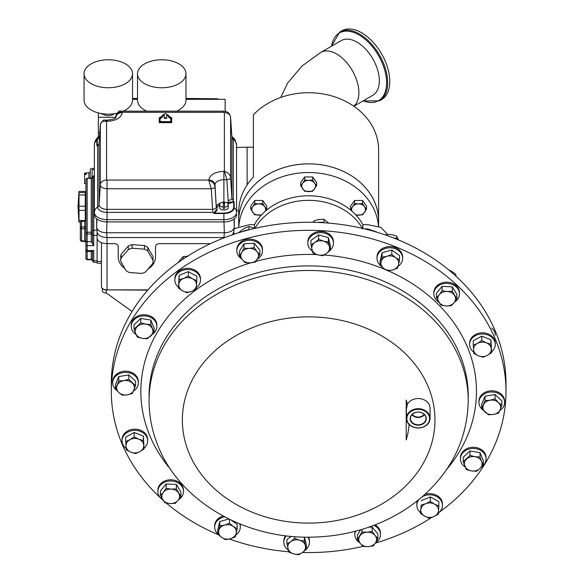 <?xml version="1.0" encoding="UTF-8"?>
<svg xmlns="http://www.w3.org/2000/svg" width="584" height="584" viewBox="0 0 584 584"><rect width="100%" height="100%" fill="white"/><g stroke="black" fill="none" stroke-linecap="round" stroke-linejoin="round"><path stroke-width="0.88" d="M217.679 99.309L217.679 98.798L185.982 98.798M137.503 98.798L132.531 98.798M185.982 98.441L217.679 98.798M137.503 98.441L132.531 98.441M425.568 416.414A7.76 6.336 180 0 0 417.122 412.18A7.76 6.336 180 0 0 410.464 418.18A7.76 6.336 180 0 0 410.873 420.487A7.76 6.336 180 0 0 419.648 424.678A7.76 6.336 180 0 0 425.977 418.18A7.76 6.336 180 0 0 425.568 416.414M425.846 416.501A8.052 6.577 180 0 0 415.633 412.392A8.052 6.577 180 0 0 410.596 420.728A8.052 6.577 180 0 0 420.809 424.845A8.052 6.577 180 0 0 425.846 416.501M120.676 111.172L223.891 111.164L223.891 112.31L224.395 112.595L224.395 171.331C228.059 172.484 230.132 174.565 230.6 177.572L230.6 117.406A6.212 5.074 180 0 0 224.395 112.595M137.503 73.759A24.243 13.994 180 0 1 161.739 59.765A24.243 13.994 180 0 1 185.982 73.759A24.243 13.994 180 0 1 161.739 87.753A24.243 13.994 180 0 1 137.503 73.759L137.503 100.149A24.243 13.994 -0 0 0 146.803 111.164M84.052 73.759A24.243 13.994 180 0 1 108.288 59.765A24.243 13.994 180 0 1 132.531 73.759A24.243 13.994 180 0 1 108.288 87.753A24.243 13.994 180 0 1 84.052 73.759L84.052 100.149A24.243 13.994 -0 0 0 108.288 114.143A24.243 13.994 -0 0 0 116.727 113.267M102.937 113.792A7.103 4.103 -0 0 0 102.974 113.822L103.112 114.238A7.001 4.044 -0 0 0 114.15 113.727M228.242 204.619A4.351 2.511 180 0 1 224.519 207.108L224.519 202.137A4.351 2.511 180 0 1 228.242 204.619L228.242 207.459A4.351 2.511 180 0 1 223.891 209.977A4.351 2.511 180 0 1 219.547 207.459L219.547 204.619A4.351 2.511 180 0 1 223.27 202.137L223.27 207.108A4.351 2.511 180 0 1 219.547 204.619M224.519 207.108L224.519 208.524A4.351 2.511 180 0 1 223.27 208.524L223.27 207.108M79.015 191.406L79.015 192.545L79.015 191.406L85.293 191.406L85.293 192.545L79.015 192.545L79.015 194.939L85.293 194.939L85.293 206.232L79.015 206.232L79.015 210.364L85.293 210.364L85.293 220.511L79.015 220.511L79.015 222.248L80.322 222.248M85.293 192.545L85.293 194.939M79.015 220.511L79.015 210.364M79.015 206.232L79.015 194.939M144.452 245.55L144.452 249.171L132.072 248.229L132.072 244.608L144.452 245.55A16.162 13.191 -0 0 1 147.84 247.506L153.03 256.734A16.162 13.191 -0 0 1 153.037 257.208L153.037 260.829A16.162 13.191 -0 0 1 152.643 263.727L145.46 272.013A16.162 13.191 -0 0 1 141.686 273.429L129.312 272.487A16.162 13.191 -0 0 1 125.925 270.531L120.727 261.303A16.162 13.191 -0 0 1 120.72 260.829A16.162 13.191 -0 0 1 120.793 259.61A16.162 13.191 -0 0 1 121.114 257.931L121.114 254.303L128.305 246.025A16.162 13.191 -0 0 1 132.072 244.608M128.305 246.025L128.305 249.645A16.162 13.191 -0 0 1 132.072 248.229M128.305 249.645L121.114 257.931M120.72 260.829L120.72 257.208A16.162 13.191 -0 0 1 120.793 255.982A16.162 13.191 -0 0 1 121.114 254.303M88.899 172.74L84.549 173.119L84.549 173.689L86.286 173.565L86.286 174.426L84.549 174.55L84.549 183.544L85.914 183.668M88.899 178.186L88.899 172.616L90.264 172.616L90.264 169.491A1.861 1.073 180 0 1 92.126 168.411L94.301 168.411M280.685 97.492L287.737 82.921L302.074 65.963L320.777 52.399L341.231 40.595A31.572 18.228 60 0 1 358.722 43.216A31.572 18.228 60 0 1 377.957 71.073A31.572 18.228 60 0 1 372.804 95.28L353.831 106.237M339.727 32.054L341.822 30.842A39.719 22.929 60 0 1 363.825 34.142A39.719 22.929 60 0 1 388.024 69.189A39.719 22.929 60 0 1 381.542 99.645L379.447 100.857A39.719 22.929 60 0 0 385.922 70.401A39.719 22.929 60 0 0 361.722 35.354A39.719 22.929 60 0 0 339.727 32.054L331.5 46.209M238.834 226.38A69.934 57.101 -0 0 1 273.692 180.186A69.934 57.101 -0 0 1 378.483 226.38M378.593 222.197A69.949 57.115 180 0 0 378.607 220.978A69.949 57.115 180 0 0 308.659 163.863A69.949 57.115 180 0 0 238.703 220.978A69.934 57.101 0 0 1 273.692 171.528A69.934 57.101 0 0 1 378.593 220.978L378.593 226.424M378.607 220.978L378.607 149.84A69.949 57.115 180 0 0 308.659 92.725A69.949 57.115 180 0 0 253.405 114.814L253.405 177.04A69.949 57.115 180 0 0 238.703 212.065L238.703 220.978A69.949 57.115 180 0 0 238.725 222.197M505.992 391.455L505.992 383.403A197.334 161.126 180 0 0 495.524 331.61A197.334 161.126 180 0 0 276.509 224.431A197.334 161.126 180 0 0 111.318 383.403L111.318 391.455A197.334 161.126 -0 0 1 276.509 232.483A197.334 161.126 -0 0 1 495.524 339.662A197.334 161.126 -0 0 1 505.992 391.455A197.334 161.126 -0 0 1 439.234 512.263M429.43 415.239A11.841 9.665 0 0 1 430.065 418.341A11.841 9.665 0 0 1 420.151 427.882A11.841 9.665 0 0 1 407.011 421.451A11.841 9.665 -0 0 1 406.384 418.341A11.841 9.665 -0 0 1 416.29 408.807A11.841 9.665 -0 0 1 429.43 415.239M406.384 418.341L406.384 409.238L407.376 404.332A11.841 9.665 0 0 1 418.728 398.551A11.841 9.665 0 0 1 429.43 405.099A11.841 9.665 0 0 1 430.065 408.209L430.065 418.341M407.457 421.597A11.366 9.278 180 0 0 421.874 427.408A11.366 9.278 180 0 0 428.984 415.633A11.366 9.278 180 0 0 414.567 409.829A11.366 9.278 180 0 0 407.457 421.597M454.556 302.074A12.819 10.468 180 0 0 459.455 293.84A12.819 10.468 180 0 0 447.475 283.393A12.819 10.468 180 0 0 433.817 293.84A12.819 10.468 180 0 0 438.796 302.118M459.455 293.84L459.455 292.657A12.819 10.468 180 0 0 447.475 282.211A12.819 10.468 180 0 0 433.817 292.657L433.817 293.84M235.753 535.039A12.819 10.468 180 0 0 240.309 527.038A12.819 10.468 180 0 0 239.703 523.855M224.621 516.833A12.819 10.468 180 0 0 223.365 517.125A12.819 10.468 180 0 0 214.671 527.038A12.819 10.468 180 0 0 217.788 533.878M240.309 527.038L240.309 525.848A12.819 10.468 180 0 0 240.112 524.023M257.507 259.026A12.819 10.468 180 0 0 261.165 255.376A12.819 10.468 180 0 0 262.486 250.748A12.819 10.468 180 0 0 252.58 240.557A12.819 10.468 180 0 0 238.17 246.119A12.819 10.468 180 0 0 236.848 250.748A12.819 10.468 180 0 0 241.747 258.982M262.486 250.748L262.486 249.565A12.819 10.468 180 0 0 252.58 239.367A12.819 10.468 180 0 0 238.17 244.937A12.819 10.468 180 0 0 236.848 249.565L236.848 250.748M438.314 513.029A12.819 10.468 180 0 0 442.453 505.985A12.819 10.468 180 0 0 442.482 505.306A12.819 10.468 180 0 0 435.511 495.991A12.819 10.468 180 0 0 422.181 496.801M419.049 499.437A12.819 10.468 180 0 0 416.874 504.62A12.819 10.468 180 0 0 416.845 505.306A12.819 10.468 180 0 0 420.473 512.599M442.482 505.306L442.482 504.116A12.819 10.468 180 0 0 424.896 494.4M417.582 500.619A12.819 10.468 180 0 0 416.874 503.43A12.819 10.468 180 0 0 416.845 504.116L416.845 505.306M491.633 351.772A12.819 10.468 180 0 0 495.261 344.472A12.819 10.468 180 0 0 488.114 335.085A12.819 10.468 180 0 0 469.624 344.472A12.819 10.468 180 0 0 473.792 352.203M495.261 344.472L495.261 343.29A12.819 10.468 180 0 0 488.114 333.902A12.819 10.468 180 0 0 469.624 343.29L469.624 344.472M481.705 466.791A12.819 10.468 180 0 0 486.07 458.914A12.819 10.468 180 0 0 485.392 455.556A12.819 10.468 180 0 0 471.164 448.592A12.819 10.468 180 0 0 460.433 458.914A12.819 10.468 180 0 0 461.119 462.28A12.819 10.468 180 0 0 465.273 467.105M486.07 458.914L486.07 457.732A12.819 10.468 180 0 0 485.392 454.367A12.819 10.468 180 0 0 471.164 447.402A12.819 10.468 180 0 0 460.433 457.732L460.433 458.914M133.51 391.032A12.819 10.468 180 0 0 138.35 382.841A12.819 10.468 180 0 0 135.167 375.943A12.819 10.468 180 0 0 121.012 373.045A12.819 10.468 180 0 0 112.712 382.841A12.819 10.468 180 0 0 115.888 389.74A12.819 10.468 180 0 0 117.077 390.711M138.35 382.841L138.35 381.659A12.819 10.468 180 0 0 135.167 374.753A12.819 10.468 180 0 0 121.012 371.862A12.819 10.468 180 0 0 112.712 381.659L112.712 382.841M306.359 549.011A12.819 10.468 180 0 0 309.476 542.171A12.819 10.468 180 0 0 307.921 537.17M309.476 542.171L309.476 540.981A12.819 10.468 180 0 0 308.593 537.17M330.361 249.959A12.819 10.468 180 0 0 333.479 243.119A12.819 10.468 180 0 0 325.952 233.585A12.819 10.468 180 0 0 312.206 235.25A12.819 10.468 180 0 0 307.841 243.119A12.819 10.468 180 0 0 312.396 251.12M333.479 243.119L333.479 241.929A12.819 10.468 180 0 0 325.952 232.395A12.819 10.468 180 0 0 312.206 234.06A12.819 10.468 180 0 0 307.841 241.929L307.841 243.119M499.773 410.632A12.819 10.468 180 0 0 504.605 402.442A12.819 10.468 180 0 0 501.43 395.543A12.819 10.468 180 0 0 487.275 392.645A12.819 10.468 180 0 0 478.968 402.442A12.819 10.468 180 0 0 482.15 409.34A12.819 10.468 180 0 0 483.34 410.311M504.605 402.442L504.605 401.259A12.819 10.468 180 0 0 501.43 394.353A12.819 10.468 180 0 0 487.275 391.462A12.819 10.468 180 0 0 478.968 401.259L478.968 402.442M152.512 334.238A12.819 10.468 180 0 0 156.877 326.368A12.819 10.468 180 0 0 156.198 323.003A12.819 10.468 180 0 0 141.97 316.039A12.819 10.468 180 0 0 131.239 326.368A12.819 10.468 180 0 0 131.926 329.734A12.819 10.468 180 0 0 136.079 334.559M156.877 326.368L156.877 325.178A12.819 10.468 180 0 0 156.198 321.82A12.819 10.468 180 0 0 141.97 314.856A12.819 10.468 180 0 0 131.239 325.178L131.239 326.368M144.065 448.111A12.819 10.468 180 0 0 147.694 440.81A12.819 10.468 180 0 0 140.547 431.423A12.819 10.468 180 0 0 122.056 440.81A12.819 10.468 180 0 0 126.224 448.534M147.694 440.81L147.694 439.621A12.819 10.468 180 0 0 140.547 430.24A12.819 10.468 180 0 0 122.056 439.621L122.056 440.81M196.304 287.708A12.819 10.468 180 0 0 200.443 280.663A12.819 10.468 180 0 0 200.473 279.984A12.819 10.468 180 0 0 188.07 269.523A12.819 10.468 180 0 0 174.864 279.298A12.819 10.468 180 0 0 174.835 279.984A12.819 10.468 180 0 0 178.463 287.277M200.473 279.984L200.473 278.794A12.819 10.468 180 0 0 188.07 268.333A12.819 10.468 180 0 0 174.864 278.115A12.819 10.468 180 0 0 174.835 278.794L174.835 279.984M375.49 542.813A12.819 10.468 180 0 0 379.147 539.163A12.819 10.468 180 0 0 380.469 534.535A12.819 10.468 180 0 0 373.811 525.359M380.469 534.535L380.469 533.353A12.819 10.468 180 0 0 375.125 524.848M398.091 266.253A12.819 10.468 180 0 0 402.646 258.252A12.819 10.468 180 0 0 385.71 248.339A12.819 10.468 180 0 0 377.009 258.252A12.819 10.468 180 0 0 380.126 265.092M402.646 258.252L402.646 257.062A12.819 10.468 180 0 0 385.71 247.156A12.819 10.468 180 0 0 377.009 257.062L377.009 258.252M178.595 499.678A12.819 10.468 180 0 0 183.5 491.443A12.819 10.468 180 0 0 171.513 480.997A12.819 10.468 180 0 0 157.862 491.443A12.819 10.468 180 0 0 162.834 499.721M183.5 491.443L183.5 490.261A12.819 10.468 180 0 0 171.513 479.814A12.819 10.468 180 0 0 157.862 490.261L157.862 491.443M431.897 517.3A197.334 161.126 -0 0 1 375.308 543.113M363 546.354A197.334 161.126 -0 0 1 302.497 552.508A8.87 7.242 0 0 1 293.803 553.917A8.87 7.242 0 0 1 287.956 548.464A8.87 7.242 0 0 1 290.803 541.609A8.87 7.242 0 0 1 299.504 540.193A8.87 7.242 0 0 1 305.359 545.639L304.359 541.083L299.504 540.193L294.657 538.39L290.803 541.609L286.956 543.908L288.956 552.114L293.803 553.917L298.65 554.8L302.505 552.5A8.87 7.242 180 0 0 305.359 545.639L306.359 549.281L302.505 552.5M288.846 551.77A197.334 161.126 -0 0 1 229.41 539.017M218.445 534.761A197.334 161.126 -0 0 1 166.382 503.109M163.257 500.393A197.334 161.126 -0 0 1 121.793 443.249A197.334 161.126 -0 0 1 111.318 391.455M407.376 404.332A100.558 82.11 180 0 0 406.194 400.004L406.194 439.964A100.558 82.11 180 0 0 409.07 424.473M223.088 516.022A12.819 10.468 180 0 0 214.671 525.848L214.671 527.038M285.554 535.747A12.819 10.468 180 0 0 283.839 540.981L283.839 542.171A12.819 10.468 180 0 0 288.394 550.172M355.079 531.309A12.819 10.468 180 0 0 354.831 533.353L354.831 534.535A12.819 10.468 180 0 0 359.729 542.77M171.258 489.1A8.87 7.242 0 0 1 178.638 493.122A8.87 7.242 0 0 1 178.054 500.349L180.901 496.415L176.368 488.917L171.258 489.1L166.148 488.37L163.301 492.305A8.87 7.242 0 0 1 171.258 489.1M162.724 499.532A8.87 7.242 0 0 1 163.301 492.305L160.454 495.327L162.724 499.532L164.987 502.824L170.097 503.554A8.87 7.242 0 0 1 162.724 499.532M170.097 503.554A8.87 7.242 180 0 0 178.054 500.349L175.207 503.371L170.097 503.554M160.454 495.327L160.454 490.896L166.148 483.939L176.368 484.486L176.368 488.917M166.148 483.939L166.148 488.37M176.368 484.486L180.901 491.991L180.901 496.415M392.682 269.99A8.87 7.242 0 0 1 383.98 268.582A8.87 7.242 0 0 1 381.126 261.72L380.126 265.362L383.98 268.582L387.827 270.881L392.682 269.99L397.529 268.195L398.529 264.545A8.87 7.242 0 0 1 392.682 269.99M395.675 257.69A8.87 7.242 0 0 1 398.529 264.545L399.529 259.989L395.675 257.69L391.827 254.471L386.973 256.274A8.87 7.242 0 0 1 395.675 257.69M386.973 256.274A8.87 7.242 180 0 0 381.126 261.72L382.126 257.164L386.973 256.274M380.126 265.362L380.126 260.938L382.126 252.733L391.827 250.047L399.529 255.558L399.529 259.989M391.827 250.047L391.827 254.471M382.126 252.733L382.126 257.164M359.693 536.214A8.87 7.242 0 0 1 367.066 532.192A8.87 7.242 0 0 1 375.03 535.397L372.183 531.462L367.066 532.192L361.956 532.009L357.43 539.514L360.27 543.448A8.87 7.242 0 0 1 359.693 536.214M368.227 546.653A8.87 7.242 0 0 1 360.27 543.448L363.117 546.463L368.227 546.653L373.344 545.916L375.607 542.624A8.87 7.242 0 0 1 368.227 546.653M375.607 542.624A8.87 7.242 180 0 0 375.03 535.397L377.87 538.419L375.607 542.624M361.956 529.389L361.956 532.009M357.43 539.514L357.43 535.083L360.627 529.783M368.665 527.221L372.183 527.031L377.87 533.988L377.87 538.419M372.183 527.031L372.183 531.462M355.495 531.199A12.819 10.468 180 0 0 354.831 534.535M196.509 285.342A8.87 7.242 0 0 1 191.574 291.365A8.87 7.242 0 0 1 182.726 290.89L186.982 292.759L191.574 291.365L196.173 289.058L196.844 280.707L192.581 278.845A8.87 7.242 0 0 1 196.509 285.342M183.726 278.371A8.87 7.242 0 0 1 192.581 278.845L188.325 276.064L183.726 278.371L179.135 279.765L178.799 284.393A8.87 7.242 0 0 1 183.726 278.371M178.799 284.393A8.87 7.242 180 0 0 182.726 290.89L178.463 288.109L178.799 284.393M178.463 288.109L179.135 275.334L188.325 271.633L196.844 276.283L196.844 280.707M188.325 271.633L188.325 276.064M179.135 275.334L179.135 279.765M138.795 439.197A8.87 7.242 0 0 1 143.73 445.22A8.87 7.242 0 0 1 139.802 451.717L144.065 448.935L143.394 440.591L138.795 439.197L134.203 436.89L129.947 439.672A8.87 7.242 0 0 1 138.795 439.197M126.02 446.169A8.87 7.242 0 0 1 129.947 439.672L125.684 441.541L126.02 446.169L126.356 449.884L130.947 452.191A8.87 7.242 0 0 1 126.02 446.169M130.947 452.191A8.87 7.242 180 0 0 139.802 451.717L135.546 453.586L130.947 452.191M125.684 441.541L125.684 437.109L134.203 432.459L143.394 436.16L143.394 440.591M134.203 432.459L134.203 436.89M143.394 436.16L144.065 448.935M152.46 328.923A8.87 7.242 0 0 1 150.73 336.026A8.87 7.242 0 0 1 142.328 338.355L147.358 338.713L154.11 332.427L150.818 324.507L145.796 324.149A8.87 7.242 0 0 1 152.46 328.923M137.393 326.478A8.87 7.242 0 0 1 145.796 324.149L140.766 322.872L134.013 329.164L135.663 333.581A8.87 7.242 0 0 1 137.393 326.478M135.663 333.581A8.87 7.242 180 0 0 142.328 338.355L137.306 337.085L135.663 333.581M134.013 329.164L134.013 324.733L140.766 318.448L150.818 320.076L154.11 327.996L154.11 332.427M150.818 320.076L150.818 324.507M140.766 318.448L140.766 322.872M485.114 412.107A8.87 7.242 0 0 1 483.384 404.997A8.87 7.242 0 0 1 490.056 400.222L485.034 400.58L481.742 408.501L488.494 414.793L493.516 414.436A8.87 7.242 0 0 1 485.114 412.107M500.189 409.654A8.87 7.242 0 0 1 493.516 414.436L498.546 413.158L500.189 409.654L501.839 405.238L498.459 402.551A8.87 7.242 0 0 1 500.189 409.654M498.459 402.551A8.87 7.242 180 0 0 490.056 400.222L495.079 398.952L498.459 402.551M501.839 405.238L501.839 400.814L495.079 394.521L485.034 396.156L481.742 404.077L481.742 408.501M495.079 394.521L495.079 398.952M485.034 396.156L485.034 400.58M326.514 253.449A8.87 7.242 0 0 1 317.805 254.865A8.87 7.242 0 0 1 311.958 249.412L312.958 253.062L317.805 254.865L322.66 255.748L326.514 253.449L330.361 250.229L329.361 246.587A8.87 7.242 0 0 1 326.514 253.449M323.514 241.141A8.87 7.242 0 0 1 329.361 246.587L328.361 242.031L323.514 241.141L318.66 239.338L314.812 242.557A8.87 7.242 0 0 1 323.514 241.141M314.812 242.557A8.87 7.242 180 0 0 311.958 249.412L310.958 244.857L314.812 242.557M310.958 244.857L310.958 240.425L318.66 234.914L328.361 237.6L330.361 245.806L330.361 250.229M328.361 237.6L328.361 242.031M318.66 234.914L318.66 239.338M294.657 536.652L294.657 538.39M286.956 543.908L286.956 539.477L291.299 536.367M304.476 537.127L306.359 544.857L306.359 549.281M304.359 537.119L304.359 541.083M286.437 535.849A12.819 10.468 180 0 0 283.839 542.171M132.196 382.951A8.87 7.242 0 0 1 133.926 390.054A8.87 7.242 0 0 1 127.261 394.835L132.283 393.558L135.576 385.637L128.823 379.352L123.793 380.622A8.87 7.242 0 0 1 132.196 382.951M117.128 385.396A8.87 7.242 0 0 1 123.793 380.622L118.771 380.98L115.479 388.9L118.859 392.506A8.87 7.242 0 0 1 117.128 385.396M118.859 392.506A8.87 7.242 180 0 0 127.261 394.835L122.231 395.193L118.859 392.506M115.479 388.9L115.479 384.476L118.771 376.556L128.823 374.921L135.576 381.213L135.576 385.637M128.823 374.921L128.823 379.352M118.771 376.556L118.771 380.98M464.857 466.134A8.87 7.242 0 0 1 466.587 459.024A8.87 7.242 0 0 1 474.989 456.695L469.959 455.425L463.207 461.71L466.499 469.631L471.522 470.908A8.87 7.242 0 0 1 464.857 466.134M479.924 468.58A8.87 7.242 0 0 1 471.522 470.908L476.551 471.266L479.924 468.58L483.304 464.981L481.654 461.477A8.87 7.242 0 0 1 479.924 468.58M481.654 461.477A8.87 7.242 180 0 0 474.989 456.695L480.011 457.053L481.654 461.477M483.304 464.981L483.304 460.55L480.011 452.629L469.959 450.994L463.207 457.287L463.207 461.71M480.011 452.629L480.011 457.053M469.959 450.994L469.959 455.425M478.515 355.86A8.87 7.242 0 0 1 473.587 349.838A8.87 7.242 0 0 1 477.515 343.341L473.252 345.202L473.923 353.554L478.515 355.86L483.114 357.247L487.37 355.386A8.87 7.242 0 0 1 478.515 355.86M491.297 348.889A8.87 7.242 0 0 1 487.37 355.386L491.633 352.605L490.961 344.253L486.363 342.866A8.87 7.242 0 0 1 491.297 348.889M486.363 342.866A8.87 7.242 180 0 0 477.515 343.341L481.771 340.56L486.363 342.866M473.252 345.202L473.252 340.779L481.771 336.128L490.961 339.83L491.633 352.605M490.961 339.83L490.961 344.253M481.771 336.128L481.771 340.56M420.809 509.715A8.87 7.242 0 0 1 425.736 503.693A8.87 7.242 0 0 1 434.591 504.167L430.335 501.386L425.736 503.693L421.144 505.087L420.473 513.431L424.736 516.212A8.87 7.242 0 0 1 420.809 509.715M433.591 516.687A8.87 7.242 0 0 1 424.736 516.212L428.992 518.081L433.591 516.687L438.183 514.38L438.518 510.664A8.87 7.242 0 0 1 433.591 516.687M438.518 510.664A8.87 7.242 180 0 0 434.591 504.167L438.854 506.029L438.518 510.664M420.473 513.431L421.144 505.087M421.144 500.656L430.335 496.955L438.854 501.605L438.854 506.029M430.335 496.955L430.335 501.386M257.624 258.836A8.87 7.242 0 0 1 250.244 262.858A8.87 7.242 0 0 1 242.287 259.661L245.134 262.676L250.244 262.858L255.361 262.128L259.887 254.631L257.04 251.609A8.87 7.242 0 0 1 257.624 258.836M249.083 248.404A8.87 7.242 0 0 1 257.04 251.609L254.201 247.674L249.083 248.404L243.973 248.222L241.71 252.427A8.87 7.242 0 0 1 249.083 248.404M241.71 252.427A8.87 7.242 180 0 0 242.287 259.661L239.44 255.719L241.71 252.427M239.44 255.719L239.44 251.295L243.973 243.791L254.201 243.243L259.887 250.2L259.887 254.631M254.201 243.243L254.201 247.674M243.973 243.791L243.973 248.222M224.636 525.06A8.87 7.242 -0 0 1 233.337 526.476A8.87 7.242 -0 0 1 236.191 533.331L237.192 528.775L233.337 526.476L229.49 523.257L224.636 525.06L219.788 525.95L218.788 530.506A8.87 7.242 -0 0 1 224.636 525.06M221.635 537.368A8.87 7.242 -0 0 1 218.788 530.506L217.788 534.156L221.635 537.368L225.49 539.667L230.337 538.784A8.87 7.242 -0 0 1 221.635 537.368M230.337 538.784A8.87 7.242 180 0 0 236.191 533.331L235.191 536.981L230.337 538.784M229.49 519.3L229.49 523.257M217.788 534.156L217.788 529.724L219.788 521.519L228.877 519.001M219.788 521.519L219.788 525.95M231.461 520.242L237.192 524.344L237.192 528.775M446.059 305.958A8.87 7.242 0 0 1 438.679 301.928A8.87 7.242 0 0 1 439.263 294.701L436.416 297.723L440.949 305.228L446.059 305.958L451.169 305.768L454.016 302.753A8.87 7.242 0 0 1 446.059 305.958M454.593 295.526A8.87 7.242 0 0 1 454.016 302.753L456.863 298.818L452.33 291.314L447.22 291.496A8.87 7.242 0 0 1 454.593 295.526M447.22 291.496A8.87 7.242 180 0 0 439.263 294.701L442.11 290.766L447.22 291.496M436.416 297.723L436.416 293.292L442.11 286.342L452.33 286.883L456.863 294.387L456.863 298.818M452.33 286.883L452.33 291.314M442.11 286.342L442.11 290.766M406.194 439.964L406.194 400.004M495.261 335.238A12.819 10.468 180 0 0 491.706 328.004M455.827 276.057L455.827 274.254L451.571 271.246L448.957 270.093M398.463 239.929L396.58 236.075L391.557 234.578L386.535 234.439L385.571 235.016M386.535 235.352L386.535 234.439M396.58 238.929L396.58 236.075M397.908 239.696A12.819 10.468 180 0 0 392.718 237.63M255.04 228.337L248.996 226.519L244.74 228.154L240.477 231.162L240.477 232.198M248.996 229.819L248.996 226.519M248.74 229.884A12.819 10.468 180 0 0 242.674 231.549M188.231 256.186L183.12 256.595L177.959 262.683M183.12 259.084L183.12 256.595M180.558 260.836A12.819 10.468 180 0 0 178.076 262.596M328.646 223.103L323.952 219.307L318.93 219.445L313.907 220.942L313.133 222.314M313.907 222.336L313.907 220.942M323.952 222.577L323.952 219.307M324.945 222.825A12.819 10.468 180 0 0 317.981 222.453M364.788 228.935L367.862 228.935L378.709 232.768M254.974 228.308A59.203 48.341 -0 0 1 308.695 200.348A59.203 48.341 -0 0 1 362.365 228.359M234.14 228.665L249.616 224.665L254.471 224.665L254.595 228.125M238.601 232.768L240.498 231.147M254.471 224.665A59.203 48.341 -0 0 1 308.659 195.793A59.203 48.341 -0 0 1 362.846 224.665L367.701 224.665L380.965 227.402L387.499 234.374M362.686 228.935L362.846 224.665M254.763 200.473L254.763 203.539L258.756 203.896A6.913 5.643 0 0 1 264.742 206.721L262.749 203.539L258.756 203.896A6.913 5.643 180 0 0 252.77 206.721L250.77 209.189L250.77 206.116L254.763 200.473L262.749 200.473L266.742 206.116L266.742 209.189L264.742 206.721A6.913 5.643 0 0 1 265.384 211.145M354.568 200.473L354.568 203.539L358.561 203.896A6.913 5.643 0 0 1 364.547 206.721L362.554 203.539L358.561 203.896A6.913 5.643 180 0 0 352.575 206.721L350.575 209.189L350.575 206.116L354.568 200.473L362.554 200.473L366.548 206.116L366.548 209.189L364.547 206.721A6.913 5.643 0 0 1 364.547 212.364A6.913 5.643 0 0 1 358.561 215.189A6.913 5.643 0 0 1 355.546 214.627M300.672 185.661L300.672 182.588L304.666 176.945L312.652 176.945L316.645 182.588L316.645 185.661L314.645 183.194A6.913 5.643 0 0 1 314.645 188.844A6.913 5.643 0 0 1 308.659 191.661A6.913 5.643 0 0 1 302.673 188.844A6.913 5.643 0 0 1 302.673 183.194L300.672 185.661L304.666 191.311L312.652 191.311L316.645 185.661M261.763 214.627A6.913 5.643 0 0 1 258.756 215.189A6.913 5.643 0 0 1 252.77 212.364A6.913 5.643 0 0 1 252.77 206.721L254.763 203.539M250.77 209.189L254.763 214.832L261.391 215.029M265.778 210.809L266.742 209.189M262.749 200.473L262.749 203.539M351.933 211.145A6.913 5.643 0 0 1 352.575 206.721L354.568 203.539M350.575 209.189L351.539 210.809M355.926 215.029L362.554 214.832L366.548 209.189M362.554 200.473L362.554 203.539M308.659 180.376A6.913 5.643 0 0 1 314.645 183.194L312.652 180.018L308.659 180.376A6.913 5.643 180 0 0 302.673 183.194L304.666 180.018L308.659 180.376M312.652 176.945L312.652 180.018M304.666 176.945L304.666 180.018M102.324 288.525L102.324 290.679A3.949 2.278 -0 0 0 106.266 292.956L132.064 311.484M90.264 178.186L90.264 169.491M91.754 178.083A1.861 1.073 180 0 1 90.264 177.025M94.301 169.667L92.214 169.667L94.301 169.491M84.549 174.55L84.549 173.689M86.286 173.565L86.286 174.426M144.452 249.171A16.162 13.191 -0 0 1 147.84 251.135L147.84 247.506M153.03 256.734L153.03 260.354A16.162 13.191 -0 0 1 153.037 260.829M153.03 260.354L147.84 251.135M79.015 221.11L79.015 222.248M85.293 206.232L85.293 210.364M85.687 220.504L85.293 220.862M84.673 241.207L85.914 242.674L85.914 258.624L85.914 179.427A1.241 1.015 180 0 1 87.155 178.412L85.914 179.427M85.914 241.542L91.257 241.71L91.257 233.972L87.155 233.972A1.241 0.715 180 0 1 85.914 233.257A1.241 1.015 -0 0 1 87.155 232.235L87.155 178.412L91.257 178.412L87.155 178.186M85.914 245.163L87.155 245.66L93.747 245.66L91.257 241.71M85.914 249.587L87.155 250.529L93.747 250.529L93.747 260.778L97.105 260.778M87.155 259.639L85.914 258.624A1.241 0.715 -0 0 0 87.155 259.347L87.155 251.602L85.914 250.361L87.155 251.602L92.506 251.405L93.747 250.529M85.914 229.446A1.241 0.715 180 0 0 84.673 228.724L81.563 228.724L81.563 241.433L84.673 241.433L84.673 221.256L81.563 221.256A1.241 1.015 180 0 0 80.322 222.27L80.322 240.192A1.241 0.715 -0 0 0 81.563 240.907L84.673 240.907A1.241 0.715 180 0 1 85.914 241.623M94.301 175.696L93.747 175.696L93.747 176.383A1.241 1.015 180 0 0 92.506 177.397L92.506 243.346M92.506 251.405L92.506 260.661M87.155 251.602L87.155 232.235L91.257 232.235L91.257 233.972A1.241 0.715 -0 0 1 92.506 234.688L92.506 231.22A1.241 1.015 -0 0 1 93.747 230.206L93.747 245.66M223.27 203.553A4.351 2.511 180 0 1 224.519 203.553M123.224 111.164A24.243 13.994 -0 0 0 132.531 100.149L132.531 73.759M176.675 111.164A24.243 13.994 -0 0 0 185.982 100.149L185.982 73.759M132.531 99.309L137.503 99.309M185.982 99.309L225.139 99.309L225.139 111.281M100.85 113.464A2.796 1.613 -0 0 0 103.112 114.238M98.346 112.909L98.346 117.253L115.851 117.253M98.346 136.977L98.346 117.253M98.346 132.48L99.82 132.48M168.579 115.318L165.469 113.522L162.359 115.318L164.228 115.318L164.228 117.829L166.71 117.829L166.71 115.318L168.579 115.318L168.579 115.829L166.71 115.829M166.71 117.829L166.71 118.34L164.228 118.34L164.228 117.829M164.228 115.829L162.359 115.829L162.359 115.318M171.689 122.647L159.257 122.647L159.257 122.136L171.689 122.136L171.689 122.647M162.359 117.26L160.125 118.545L160.125 121.633L160.125 118.041L162.359 116.749L162.359 117.26M170.813 121.633L170.813 118.545L168.586 117.26L168.586 116.749L170.813 118.041L170.813 121.633L160.125 121.633M120.727 111.164L122.165 112.595C121.202 117.858 116.165 120.771 107.047 121.326L106.551 121.326C102.879 120.786 100.813 121.91 100.338 124.699L100.338 184.865A6.212 5.074 -0 0 1 106.551 180.062L106.551 121.326L105.105 120.187C103.857 119.267 102.273 120.749 100.346 124.611L100.346 124.611A3.73 2.307 3.8 0 0 100.338 124.699L99.061 143.846L99.061 204.75L100.338 184.865A6.709 3.869 -0 0 0 107.047 188.742L211.262 188.742L208.78 180.346C212.445 181.5 214.518 183.58 214.985 186.588L214.985 184.865A8.906 5.146 180 0 1 223.891 179.726L223.891 171.331C214.773 171.886 209.736 174.791 208.78 180.062L106.551 180.062M162.359 116.749L161.739 116.398L159.257 117.829L159.257 122.136M171.689 122.136L171.689 117.829L169.199 116.398L168.586 116.749M100.368 124.428A3.73 2.307 3.8 0 0 100.346 124.611L99.068 143.759A3.73 2.307 3.8 0 0 99.061 143.846L97.659 145.905L96.798 145.54A0.62 0.511 -0 0 1 97.243 145.387L97.659 145.905L97.659 206.977A3.73 3.044 -0 0 0 99.061 204.75A7.979 4.606 -0 0 0 107.047 209.357L212.539 209.357A3.73 1.986 -3.5 0 0 216.262 207.211L214.985 184.865A6.212 5.074 -0 0 0 208.78 180.062M223.891 112.31L122.165 112.31C118.494 111.77 116.428 112.895 115.953 115.683L115.953 117.399A6.212 5.074 180 0 1 122.165 112.595M115.982 115.413A3.73 2.307 3.8 0 0 115.96 115.595L115.96 115.595A3.73 2.307 3.8 0 0 115.953 115.683L115.829 117.545M223.891 171.331L224.395 171.331L226.877 179.726A3.73 1.986 -3.5 0 0 230.6 177.572L231.877 198.195L231.877 137.291L230.6 117.406A6.709 3.869 0 0 0 230.592 117.26A6.709 3.869 0 0 0 230.512 116.778M107.047 180.346L107.047 212.393L212.824 212.393L214.569 213.54L212.824 212.393L211.262 188.742A3.73 1.986 -3.5 0 0 214.985 186.588L216.262 207.211M99.076 143.671A3.73 2.307 3.8 0 0 99.068 143.759L97.148 145.701A0.62 0.54 92.1 0 0 96.988 145.869M226.607 202.655L233.79 201.619L231.877 198.195A3.73 1.986 -3.5 0 1 228.154 200.348L226.877 179.726L223.891 179.726L223.891 202.655A7.49 4.322 -0 0 0 223.27 202.67M224.519 202.655L223.27 203.509M219.562 204.385L217.029 207.459A0.62 0.511 -0 0 1 216.408 206.984A7.49 4.322 -0 0 1 220.336 203.181M98.594 144.649L97.243 145.387L97.243 139.999L99.565 136.349M223.891 111.164C227.504 111.267 229.738 113.296 230.592 117.26L231.87 137.116A7.979 4.606 -0 0 1 231.877 137.291A3.73 3.044 180 0 0 233.279 139.518L233.279 200.582L234.148 202.232A0.62 0.511 180 0 0 233.695 202.079L233.95 201.589M228.154 200.348L228.826 203.495L233.695 202.079L233.695 207.459C233.074 210.875 229.804 212.758 223.891 213.123L214.569 213.123L217.029 210.313A0.62 0.511 -0 0 1 216.408 209.831L213.722 213.269M96.798 145.54L96.798 140.16A8.702 7.103 180 0 0 94.374 144.89L94.301 214.569A12.738 7.358 -0 0 0 107.047 221.92L223.891 221.92L223.891 213.54L214.569 213.54M234.148 202.232L234.148 207.619A8.702 7.103 -0 0 1 236.564 212.35L236.564 144.89A8.702 7.103 180 0 0 233.279 139.518A9.388 5.417 180 0 0 231.841 136.627M236.637 214.569A12.738 7.358 180 0 1 223.891 221.92M233.841 231.819L232.425 234.783M224.825 237.542L107.025 237.564C101.032 237.199 97.725 235.294 97.105 231.833L97.105 231.819M234.272 218.832L234.272 227.008C233.709 230.6 230.403 232.512 224.351 232.739L106.587 232.739C100.536 232.512 97.229 230.6 96.667 227.008L96.667 218.832M97.112 232.133L96.667 227.008L96.915 219.029M234.023 219.029L234.272 227.001L233.826 232.133M101.455 242.659L101.455 286.627A5.592 3.227 180 0 0 107.047 289.861L107.047 243.652L114.508 243.652A3.73 3.044 -0 0 1 118.231 246.696L118.231 254.332M124.684 268.363A18.644 15.228 -0 0 1 118.231 256.851L118.231 246.696M210.437 243.652L159.257 243.652A3.73 3.044 -0 0 0 155.526 246.696L155.526 256.851A18.644 15.228 -0 0 1 148.102 269.005M233.841 231.987L233.841 234.308M97.105 231.987L97.105 237.914A9.943 5.738 -0 0 0 107.047 243.652L107.047 237.564M97.105 237.914L97.105 263.18L101.455 263.18M102.01 113.661A2.796 1.613 -0 0 0 102.974 113.822M411.983 414.676A7.395 6.037 180 0 0 424.459 414.676M412.304 414.348A6.913 5.643 180 0 0 424.137 414.348M320.777 52.399A31.572 18.228 60 0 1 338.267 55.02A31.572 18.228 60 0 1 358.89 92.637A31.572 18.228 60 0 1 353.714 106.149M247.142 184.88L247.09 147.204L236.637 147.489M363.212 100.82A39.099 22.572 -120 0 0 386.579 81.519A39.099 22.572 -120 0 0 361.058 36.208A39.099 22.572 -120 0 0 331.639 46.129M149.081 396.215A159.578 130.29 -0 0 1 282.663 267.662A159.578 130.29 -0 0 1 459.761 354.335A159.578 130.29 -0 0 1 468.229 396.215L468.229 400.77A159.578 130.29 -0 0 0 459.761 358.89A159.578 130.29 -0 0 0 282.663 272.217A159.578 130.29 -0 0 0 149.081 400.77L149.081 396.215M170.572 469.317A167.812 137.021 -0 0 1 149.752 435.503A167.812 137.021 -0 0 1 250.85 262.822M255.931 261.377A167.812 137.021 -0 0 1 316.937 254.602M324.054 255.011A167.812 137.021 -0 0 1 385.769 269.757M388.265 270.837A167.812 137.021 -0 0 1 467.565 347.414A167.812 137.021 -0 0 1 446.753 469.31M428.254 386.842A126.297 103.12 -0 0 1 349.254 517.636A126.297 103.12 -0 0 1 189.063 453.133A126.297 103.12 -0 0 1 268.063 322.339A126.297 103.12 -0 0 1 428.254 386.842M367.862 229.694L367.862 228.935M106.266 290.087L106.266 292.956M92.126 169.667L92.126 176.85M85.914 220.241A1.241 1.015 180 0 1 84.673 221.256L81.563 221.022L81.563 226.993L84.673 226.993A1.241 1.015 180 0 0 85.914 225.979M92.506 231.22A1.241 1.015 180 0 1 91.257 232.235L91.257 178.412A1.241 1.015 -0 0 0 92.506 177.397M97.105 235.403L93.747 235.403A1.241 0.715 -0 0 1 92.506 234.688M91.257 259.639L87.155 259.873L87.155 259.347L91.257 259.347L91.257 251.602M81.563 228.724A1.241 0.715 180 0 1 80.322 228.008A1.241 1.015 -0 0 1 81.563 226.993L81.563 228.724M96.944 230.206L93.747 230.206L93.747 176.383L94.301 176.383M93.747 260.778L93.747 262.355L91.257 259.347A1.241 0.715 180 0 1 92.506 260.062A1.241 0.715 -0 0 0 93.747 260.778M115.946 117.596L116.012 117.311C115.8 118.486 112.814 119.443 107.047 120.18L107.047 121.326M107.047 221.92L107.047 212.393A9.388 5.417 180 0 1 97.659 206.977A8.702 7.103 -0 0 0 94.374 212.35A12.673 7.315 -0 0 0 107.047 219.664L223.891 219.664A12.673 7.315 -0 0 0 236.564 212.35L236.564 144.89A12.673 7.315 -0 0 0 236.564 144.752L234.768 139.313L231.826 136.4M97.243 139.999A0.62 0.511 180 0 0 96.798 140.16A10.249 5.92 180 0 1 99.521 136.138C96.367 138.145 94.652 141.021 94.382 144.752A12.673 7.315 -0 0 0 94.374 144.89L94.301 214.569M228.826 203.495L227.789 203.495M224.519 203.495L223.891 203.495M217.029 207.459L217.029 210.313M233.695 207.459A0.62 0.511 -0 0 1 234.148 207.619A10.249 5.92 180 0 1 223.891 213.54L223.891 213.123M107.025 237.564L106.587 232.739M223.92 237.564L224.351 232.739M106.609 232.739L106.952 221.92M224.329 232.739L223.993 221.92M147.986 289.861L107.047 289.861L147.752 290.124M107.047 290.007L107.047 290.124C103.456 289.788 101.594 288.627 101.455 286.627M101.455 261.34L97.105 261.34M85.293 193.151L85.914 193.151M78.942 221.811L78.008 206.824L78.942 191.844M238.725 226.424L238.725 220.978M247.09 147.204L253.405 147.204M149.081 400.77C149.117 416.596 152.205 431.904 158.337 446.694C180.668 502.196 245.696 538.923 311.666 537.149C333.603 536.762 354.605 532.725 374.665 525.031C393.47 517.752 410.07 507.671 424.473 494.779C452.885 468.748 467.47 437.409 468.229 400.77M238.732 210.62L236.637 210.773M363.073 100.901L379.447 100.857M84.673 221.022L85.914 219.781M97.105 262.355L93.747 262.355M81.563 241.433L80.322 240.192M81.563 221.022L80.322 222.27M93.747 175.696L91.257 178.186M107.047 120.18L105.113 120.18M115.829 117.552L115.96 115.595C117.888 111.734 119.472 110.259 120.72 111.172M94.382 144.752L94.309 146.971M236.564 144.752L236.637 146.971"/></g></svg>
